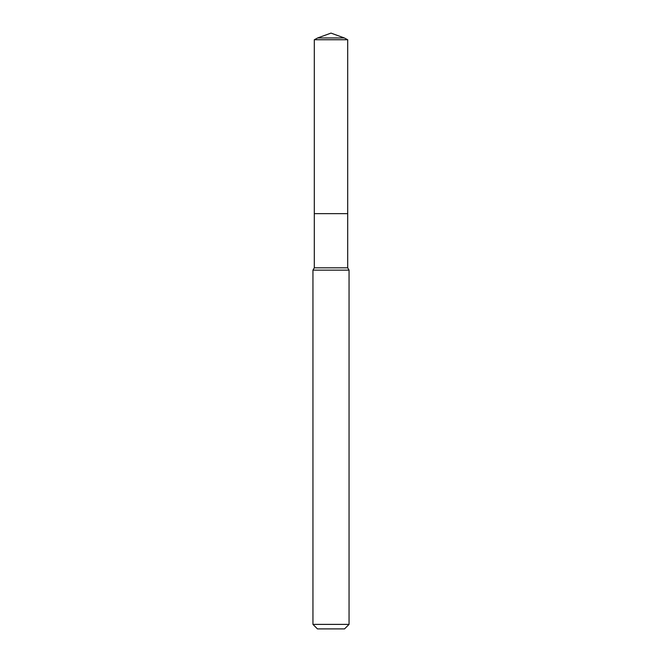 <?xml version="1.0" encoding="UTF-8"?>
<svg xmlns="http://www.w3.org/2000/svg" width="662" height="662" viewBox="0 0 662 662"><rect width="100%" height="100%" fill="white"/><g stroke="black" fill="none" stroke-linecap="round" stroke-linejoin="round"><path stroke-width="0.99" d="M349.056 270.154L312.944 270.154L312.944 624.39L349.056 624.39L349.056 270.154L347.699 267.812L347.699 39.745L314.301 39.745L317.686 37.949L344.314 37.949L347.699 39.745M312.944 624.39L317.462 628.9L344.538 628.9L349.056 624.39M314.301 39.745L314.301 213.644L331 213.644L314.301 213.644L314.301 267.812L347.699 267.812M331 213.644L347.699 213.644L331 213.644M314.301 267.812L312.944 270.154M344.314 37.949L331 33.1L317.686 37.949"/></g></svg>
